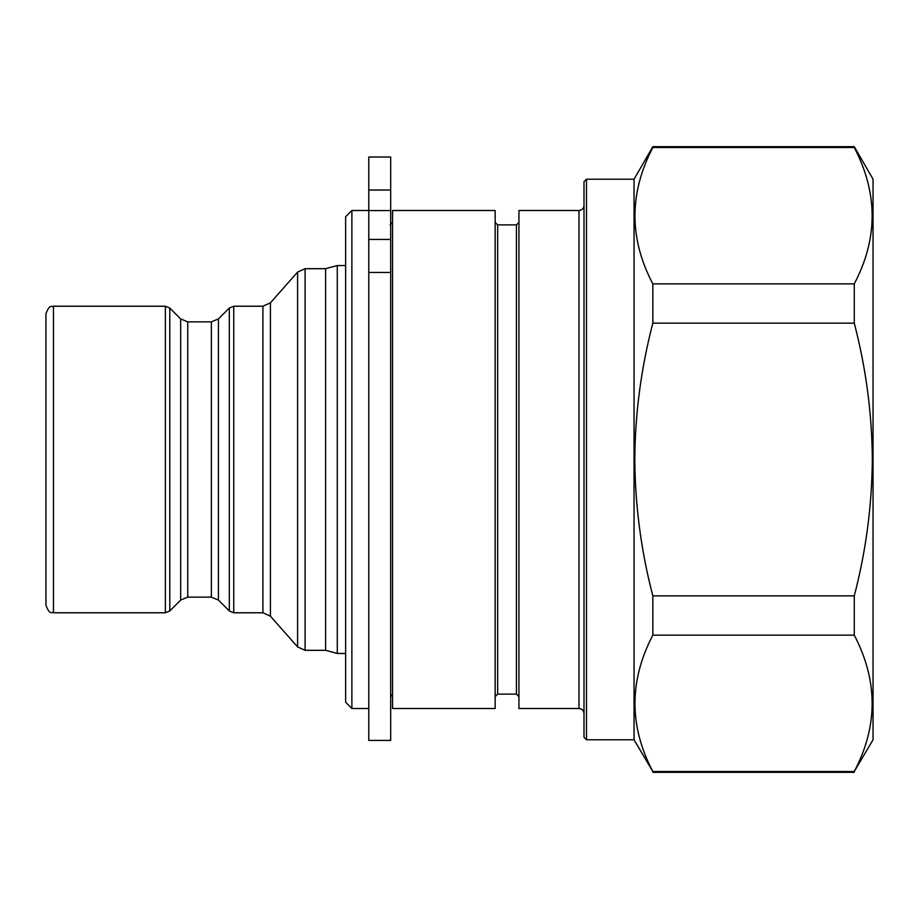 <?xml version="1.0" encoding="UTF-8"?>
<svg xmlns="http://www.w3.org/2000/svg" width="919" height="919" viewBox="0 0 919 919"><rect width="100%" height="100%" fill="white"/><g stroke="black" fill="none" stroke-linecap="round" stroke-linejoin="round"><path stroke-width="1.38" d="M45.95 459.5L45.95 313.724C49.89 303.236 52.084 307.417 53.463 306.222L53.463 612.778C52.084 611.583 49.89 615.764 45.95 605.276L45.95 459.5M325.613 459.5L325.613 268.681L305.097 268.681L305.097 650.319L325.613 650.319L325.613 459.5M345.636 653.455L337.284 653.455L337.284 265.545L325.613 268.681M345.636 702.254L345.636 216.746L351.885 210.497L351.885 708.503L345.636 702.254M390.678 190.038L390.678 740.415L368.783 740.415L368.783 157.023L390.678 157.023L390.678 190.038L368.783 190.038M495.157 708.503L495.157 210.497L392.551 210.497L392.551 708.503L495.157 708.503M578.993 210.497L578.993 708.503L518.936 708.503L518.936 210.497L578.993 210.497C582.014 210.221 583.68 208.556 584.002 205.488M584.002 737.291L584.002 181.709L586.506 179.216L586.506 739.784L584.002 737.291M586.506 739.784L634.053 739.784L634.053 179.216L652.835 146.684L652.835 147.5L854.268 147.5L854.268 146.684L652.835 146.684M634.053 739.784L652.835 771.5C629.01 726.286 629.01 680.83 652.835 635.144L652.835 595.857C641.186 551.4 635.167 505.944 634.776 459.5C635.098 413.584 641.117 368.128 652.835 323.143L652.835 283.856C629.01 238.641 629.01 193.197 652.835 147.5M652.835 635.144L854.268 635.144C878.093 680.83 878.093 726.286 854.268 771.5L873.05 739.784L873.05 179.216L854.268 146.684M854.268 635.144L854.268 595.857C865.916 551.4 871.936 505.944 872.326 459.5C872.005 413.584 865.985 368.128 854.268 323.143L854.268 283.856C878.093 238.641 878.093 193.197 854.268 147.5M854.268 283.856L652.835 283.856M652.835 323.143L854.268 323.143M854.268 595.857L652.835 595.857M854.268 771.5L652.835 771.5M165.363 306.222L169.785 308.049L169.785 610.951L165.363 612.778L165.363 306.222L53.463 306.222M218.435 600.073L229.313 610.951L229.313 308.049L218.435 318.927L218.435 600.073L211.359 597.143L211.359 321.857L187.74 321.857L187.74 597.143L180.664 600.073L180.664 318.927L169.785 308.049M233.736 306.222L233.736 612.778L262.914 612.778L262.914 306.222L233.736 306.222L229.313 308.049M270.416 616.167L297.595 646.942L297.595 272.058L270.416 302.833L270.416 616.167L262.914 612.778M518.936 222.387L516.432 224.879L516.432 694.121L497.661 694.121L497.661 224.879L495.157 222.387M390.678 210.566L368.783 210.566M390.678 239.422L368.783 239.422M390.678 272.472L368.783 272.472M297.595 272.058L305.097 268.681M345.636 265.545L337.284 265.545M368.783 708.503L351.885 708.503M390.058 224.879L392.551 222.387M854.268 772.316L652.835 772.316M634.053 179.216L586.506 179.216M578.993 708.503C582.014 708.779 583.68 710.444 584.002 713.512M516.432 694.121L518.936 696.613M516.432 224.879L497.661 224.879M497.661 694.121L495.157 696.613M390.678 694.201L392.551 696.613M368.783 210.497L351.885 210.497M325.613 650.319L337.284 653.455M297.595 646.942L305.097 650.319M270.416 302.833L262.914 306.222M229.313 610.951L233.736 612.778M218.435 318.927L211.359 321.857M211.359 597.143L187.74 597.143M187.74 321.857L180.664 318.927M180.664 600.073L169.785 610.951M165.363 612.778L53.463 612.778"/></g></svg>
